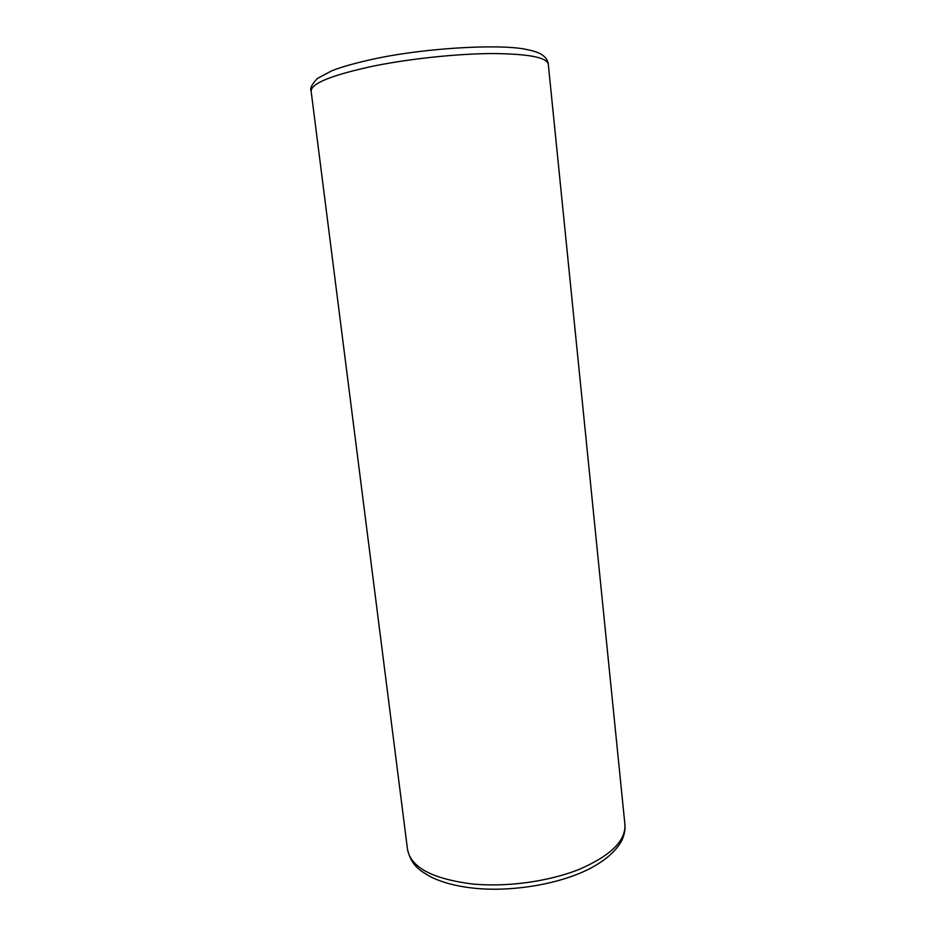<?xml version="1.0" encoding="UTF-8"?>
<svg xmlns="http://www.w3.org/2000/svg" width="936" height="936" viewBox="0 0 936 936"><rect width="100%" height="100%" fill="white"/><g stroke="black" fill="none" stroke-linecap="round" stroke-linejoin="round"><path stroke-width="1.4" d="M373.85 66C410.319 58.652 457.131 53.738 492.114 53.551C528.044 53.808 546.764 57.33 548.285 64.139C548.356 62.759 547.49 60.688 545.688 57.915C542.353 54.768 540.084 52.053 524.686 49.105C498.291 44.062 427.085 47.759 375.944 58.523C356.71 62.677 342.038 66.737 331.929 70.727L317.503 78.39C311.91 84.135 309.781 88.393 311.126 91.166C311.15 83.351 332.058 74.962 373.85 66M471.931 883.935C432.245 878.799 410.775 867.309 407.523 849.455C411.407 865.765 419.808 870.527 430.677 876.821C442.26 882.578 456.756 886.38 474.189 888.229C511.267 891.996 556.873 884.602 587.059 870.012C604.211 861.506 615.841 851.608 621.937 840.294C624.406 834.655 625.4 829.46 624.932 824.686C625.763 840.891 610.529 855.773 579.244 869.345C548.683 881.595 506.341 887.386 471.931 883.935M311.126 91.166L407.523 849.455M548.285 64.139L624.932 824.686"/></g></svg>
